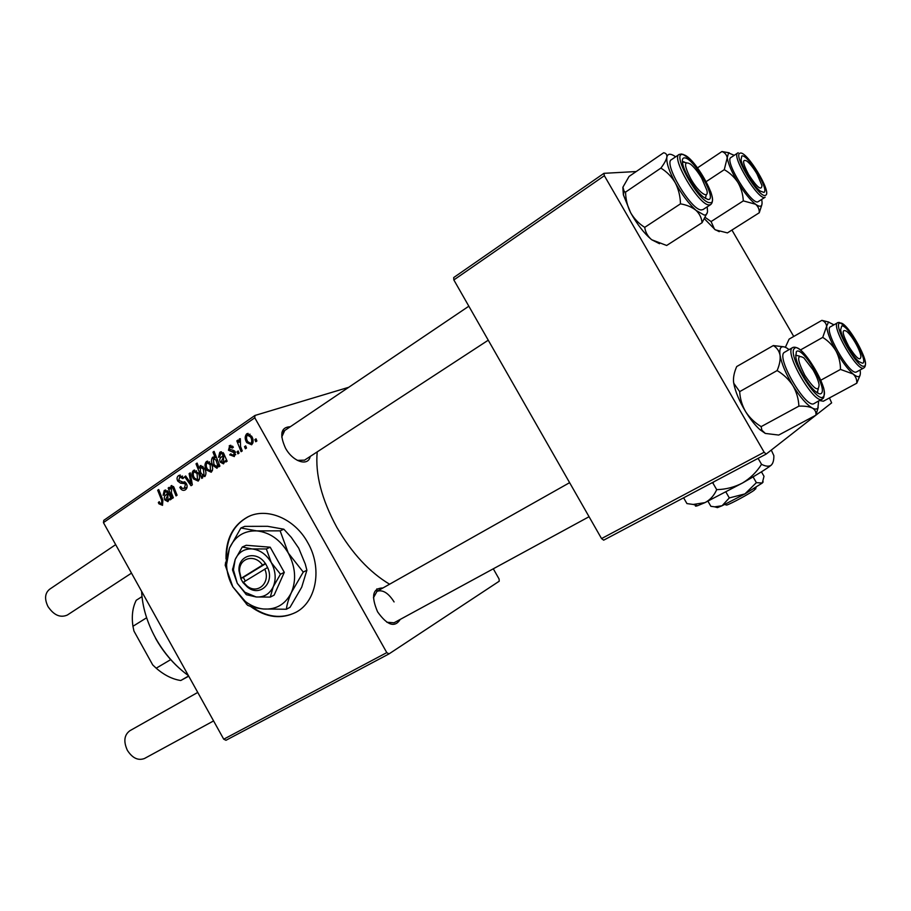 <?xml version="1.0" encoding="UTF-8"?>
<svg xmlns="http://www.w3.org/2000/svg" width="911" height="911" viewBox="0 0 911 911"><rect width="100%" height="100%" fill="white"/><g stroke="black" fill="none" stroke-linecap="round" stroke-linejoin="round"><path stroke-width="1.37" d="M243.066 599.597L245.674 602.273M250.263 606.248C265.955 617.749 281.305 619.708 296.303 612.101C316.629 601.283 322.494 567.826 307.724 542.58C294.64 518.461 266.627 506.926 247.576 517.015C232.874 525.26 225.689 539.266 226.019 559.024M251.687 606.715C266.695 617.316 281.408 619.207 295.802 612.386M400.259 619.389C394.816 627.941 387.255 625.424 377.587 611.839C370.891 596.101 372.679 588.142 382.95 587.959M386.868 622.259L394.03 622.782L589.053 516.719M310.207 456.445C308.339 466.853 292.795 461.82 285.439 448.041C279.301 434.274 280.93 427.168 290.324 426.724M297.35 460.374L304.547 460.146M389.589 584.224C369.41 572.154 351.805 553.148 336.774 527.23C321.629 499.319 315.115 474.198 317.222 451.867M376.903 588.836L376.812 591.421L376.903 588.836M493.295 568.794L499.069 578.963L499.228 581.207L389.008 653.904L225.974 740.279L223.73 739.197L386.788 652.618L389.008 653.904M234.321 456.548L229.72 454.794L230.711 453.872L233.41 455.432L234.264 452.767L228.49 450.239L229.766 445.536L233.398 447.142L232.396 448.075L229.845 447.119L229.458 449.271L233.74 450.49L235.311 451.913L234.321 456.548M227.124 461.194L225.996 461.957L225.199 460.807L223.502 463.858L220.291 462.162C219.3 459.896 219.676 458.187 221.43 457.037L223.07 455.432L222.569 454.156L220.735 453.416L219.699 456.764L218.526 457.322L219.767 452.323L223.616 453.268L227.124 461.194M211.193 463.893C213.094 467.138 213.106 469.917 211.238 472.228L206.512 470.065C204.508 466.728 204.474 463.881 206.398 461.513L211.193 463.893M162.522 505.332L158.913 503.794L158.343 502.542L159.266 501.676L159.801 502.883L161.737 503.749L161.691 500.367L157.683 490.266L158.708 489.56L162.875 500.014L162.522 505.332M201.991 475.827L202.743 477.763L201.798 478.4L196.024 463.824L197.106 463.084L199.099 468.186L200.454 465.635L204.428 468.334C206.273 471.42 206.421 474.153 204.873 476.555L201.991 475.827L202.994 475.485M190.251 472.855L192.335 484.834L191.048 485.711L184.626 476.715L185.685 475.986L191.003 483.673L189.124 473.629L190.251 472.855M186.413 483.707C187.609 486.326 187.279 488.342 185.445 489.754L184.796 490.129C182.769 490.801 181.118 489.879 179.831 487.374L180.777 486.508L182.143 488.285L184.193 488.41L185.434 484.55L184.512 483.57L180.537 483.16L177.747 481.065C176.609 478.708 176.882 476.897 178.567 475.622L183.806 477.751L182.838 478.605L179.774 476.988L178.738 480.279L186.413 483.707M256.025 438.829L256.879 440.981L255.752 441.744L254.875 439.614L256.025 438.829M348.719 387.3L254.955 415.462L254.795 417.807L103.444 522.629L223.73 739.197M254.795 417.807L386.788 652.618M198.131 472.832C200.01 476.054 200.033 478.81 198.199 481.088L193.519 478.924C191.538 475.61 191.492 472.786 193.394 470.452L198.131 472.832M171.302 499.126L170.243 499.843L169.469 498.727L167.92 501.631L164.834 499.957C163.878 497.759 164.219 496.119 165.859 495.037L167.408 493.511L166.907 492.282L165.142 491.553L164.219 494.741L163.103 495.277L164.242 490.482L167.897 491.439L171.302 499.126M171.416 492.897L173.341 497.748L172.293 498.454L168.159 488.023L169.195 487.317L169.89 489.059L171.314 485.654L173.853 487.112L177.076 495.208L176.028 495.914L172.828 487.863L171.541 487.146L171.416 492.897M219.904 466.102L218.811 466.842L218.23 465.35L217 468.288L213.026 465.51C211.181 462.446 211.022 459.713 212.548 457.299L215.155 457.755L212.992 452.129L214.085 451.366L219.904 466.102M251.675 436.21C253.611 439.523 253.611 442.382 251.652 444.773L246.756 442.609C244.695 439.204 244.683 436.278 246.71 433.818L251.675 436.21M245.674 445.878L246.517 448.018L245.401 448.77L244.535 446.652L245.674 445.878M240.561 446.561L242.235 450.922L241.108 451.697L236.837 440.856L237.953 440.081L238.83 442.336L239.377 438.863L240.322 438.703L240.561 446.561M238.192 450.979L239.024 453.109L237.919 453.86L237.054 451.754L238.192 450.979M103.444 522.629L103.797 520.329L254.955 415.462M829.443 397.925L831.641 402.867L766.174 454.077L603.674 540.166L601.545 538.583L764.147 452.232L766.174 454.077M604.357 175.709L453.849 279.95L453.701 277.559L603.936 173.329L604.357 175.709L764.147 452.232M453.849 279.95L601.545 538.583M636.208 171.541L603.936 173.329M731.92 230.05L793.743 336.455M284.71 430.516L281.727 437.064M394.087 601.932C388.428 592.993 382.745 589.451 377.029 591.307L373.419 597.787M256.173 439.193L254.875 439.614M181.027 486.964L179.831 487.374M187.062 487.305L184.637 488.159M186.63 484.128L185.434 484.55M185.992 483.046L184.512 483.57M184.626 481.748L180.537 483.16M178.977 480.644L177.747 481.065M180.298 475.041L178.567 475.622M183.51 478.013L182.678 478.298M185.89 476.282L184.626 476.715M192.073 483.308L191.003 483.673M190.319 473.219L189.124 473.629M194.749 478.503L193.519 478.924M194.612 470.042L193.394 470.452M194.032 471.704C192.87 473.561 193.03 475.679 194.487 478.059L197.528 479.869L197.072 473.549L194.032 471.704M198.291 473.128L197.072 473.549M199.418 479.209L197.528 479.869M197.231 463.426L196.024 463.824M200.067 467.867L199.099 468.186M201.058 465.498L200.181 465.794M200.329 471.34L201.331 473.731L204.098 475.394L203.381 469.085L200.511 467.252L200.329 471.34M204.611 468.664L203.381 469.085M160.12 503.362L158.913 503.794M159.448 502.143L158.343 502.542M158.833 489.867L157.683 490.266M170.699 498.294L169.469 498.727M166.03 499.524L164.834 499.957M168.626 493.079L167.408 493.511M168.114 491.86L166.907 492.282M165.688 489.981L164.242 490.482M167.852 500.059L167.897 494.832L165.859 499.251L167.624 500.185L169.344 499.524M169.093 494.411L167.897 494.832M169.321 487.624L168.159 488.023M170.551 488.831L169.89 489.059M171.826 485.54L171.04 485.814M174.024 487.442L172.828 487.863M207.765 469.632L206.512 470.065M207.662 461.091L206.398 461.513M207.048 462.765C205.863 464.656 206.011 466.796 207.492 469.188L210.566 470.998L210.122 464.621L207.048 462.765M211.363 464.2L210.122 464.621M212.479 470.338L210.566 470.998M219.437 464.94L218.23 465.35M214.279 465.077L213.026 465.51M213.447 456.992L212.548 457.299M216.431 457.333L215.155 457.755M214.222 451.719L212.992 452.129M213.299 458.472L213.948 464.473L216.772 466.762L217.49 464.61L216.009 460.123L213.299 458.472M217.365 459.679L216.009 460.123M219.095 464.063L217.49 464.61M226.509 460.362L225.199 460.807M221.578 461.729L220.291 462.162M224.379 454.988L223.07 455.432M223.855 453.724L222.569 454.156M221.43 451.788L219.767 452.323M223.468 462.219L223.582 456.787L221.373 461.421L223.218 462.355L225.04 461.683M224.858 456.365L223.582 456.787M231.132 454.532L229.823 454.976M231.007 454.361L229.72 454.794M235.721 454.589L233.671 455.272M235.528 452.346L234.264 452.767M235.084 451.549L233.558 452.061M229.823 449.806L228.49 450.239M230.893 445.297L229.208 445.843M248.077 442.177L246.756 442.609M248.111 433.374L246.71 433.818M247.359 435.105C246.129 437.052 246.266 439.25 247.781 441.687L250.958 443.52C252.119 441.573 251.994 439.387 250.548 436.973L247.359 435.105M251.857 436.551L250.548 436.973M252.939 442.871L250.958 443.52M245.811 446.231L244.535 446.652M238.101 440.446L236.837 440.856M239.479 442.12L238.83 442.336M238.329 451.321L237.054 451.754M250.104 515.877L248.077 516.81C233.888 524.69 226.68 538.105 226.475 557.031M141.604 591.319C142.355 606.794 147.001 622.361 155.553 638.03C164.333 653.586 175.288 666.112 188.406 675.598M179.399 668.332C169.993 659.906 162.021 649.862 155.496 638.212M719.235 231.667L714.554 229.299L711.081 221.567L743.308 200.887L755.538 204.223C758.157 206.433 759.398 209.279 759.262 212.764L761.801 204.941M759.262 212.764L727.433 232.897L715.283 229.857L704.522 218.879M697.53 167.852L721.933 151.533C724.849 152.604 726.614 154.688 727.229 157.785L728.538 152.923L734.243 155.314M741.759 156.043C747.1 153.048 769.829 190.376 763.908 192.403L760.275 191.082C753.761 186.379 742.271 167.772 741.053 159.926L741.759 156.043M737.762 152.98L730.998 157.466C723.676 160.222 752.235 206.512 758.225 201.627L758.396 201.513M706.219 181.596L724.279 169.674C729.882 172.862 734.448 177.155 737.99 182.564C741.178 188.213 742.955 194.316 743.308 200.887M761.63 199.452L761.892 200.796C762.678 206.615 760.56 207.765 755.538 204.223C750.174 199.976 744.333 192.756 737.99 182.564C731.84 172.281 728.253 164.014 727.229 157.785L724.279 169.674M729.221 152.809L721.933 151.533M711.081 221.567L705.319 217.49M820.777 380.229L840.489 369.422L853.095 373.988C855.759 376.516 856.989 379.591 856.784 383.201L823.35 401.216L819.615 400.567M785.384 347.273L789.12 339.108L821.893 320.353C824.683 321.424 826.266 323.416 826.619 326.32L828.486 322.095L833.952 324.828M841.73 325.956C847.777 324.088 869.117 362.373 862.489 363.238L858.925 361.621C852.423 356.531 841.548 337.582 840.648 329.805L841.73 325.956M837.596 322.756L830.547 326.764C822.975 328.882 849.382 375.457 856.249 372.052L856.613 371.893M800.393 350.006L822.735 337.389C828.247 340.862 832.654 345.383 835.979 350.94C838.951 356.713 840.454 362.874 840.489 369.422M860.064 370.014L860.326 371.916C860.656 377.45 858.242 378.133 853.095 373.988C847.629 369.114 841.923 361.428 835.979 350.94C830.263 340.407 827.142 332.208 826.619 326.32L822.735 337.389M828.839 322.073L821.893 320.353M856.784 383.201L860.041 375.355M707.209 206.831L707.528 211.489C707.255 213.994 706.105 215.167 704.089 215.019L696.015 210.361C699.602 213.812 701.618 217.934 702.062 222.717L707.403 212.343M707.813 199.418L703.463 197.083C695.924 191.287 684.628 173.272 682.749 164.014C681.815 159.584 682.544 157.546 684.947 157.899C694.694 158.935 718.164 201.468 707.813 199.418M683.967 161.702L682.407 162.021L686.211 162.693M678.98 154.551L671.521 159.619C662.935 162.875 691.005 210.316 701.288 209.94L703.03 209.553M659.507 243.704L651.729 239.764L666.67 245.48L702.062 222.717M644.715 227.363C638.873 223.673 634.181 218.788 630.628 212.696C637.085 224.254 643.986 233.17 651.319 239.434L651.319 239.434C647.619 236.154 645.421 232.134 644.715 227.363L680.471 203.848C686.814 204.941 691.996 207.116 696.015 210.361C688.818 203.779 681.918 194.612 675.302 182.849C678.581 189.317 680.301 196.32 680.471 203.848M660.885 168.114C666.841 171.746 671.646 176.666 675.302 182.849C669.05 171.154 666.237 162.614 666.852 157.239C666.203 160.051 664.221 163.673 660.885 168.114L625.55 192.107L624.126 191.367L622.919 187.188L629.068 176.438L663.652 152.752C666.055 153.162 667.114 154.654 666.852 157.239C667.695 153.412 670.633 153.276 675.666 156.806M622.851 187.541L623.375 194.84L630.628 212.696C627.44 206.353 625.743 199.498 625.55 192.107M705.353 198.427L706.31 194.601L705.353 198.427M818.636 401.102L817.907 407.912C816.825 409.392 814.981 409.449 812.384 408.071C815.151 409.779 816.324 412.148 815.903 415.177L818.192 407.433M821.574 393.153C820.435 394.565 818.283 393.894 815.117 391.138C807.693 384.818 797.227 366.438 795.815 357.249L796.294 351.794C801.373 344.677 827.245 387.027 821.574 393.153M818.317 388.951L817.087 392.687L817.782 392.151M792.479 347.649L784.052 352.546C776.331 358.353 806.144 409.233 813.99 403.607L814.183 403.505M765.308 433.431L759.888 429.628L761.869 430.163L765.308 433.431L778.723 435.059L815.903 415.177M798.89 406.147C804.675 405.919 809.173 406.568 812.384 408.071C806.656 404.689 800.165 397.219 792.923 385.66C796.578 392.083 798.571 398.904 798.89 406.147L761.152 426.621C754.809 422.75 749.651 417.796 745.676 411.749C742.089 405.475 740.085 398.767 739.675 391.628L777.129 370.572C783.608 374.455 788.88 379.477 792.923 385.66C785.874 373.863 781.581 363.705 780.044 355.188C780.545 359.697 779.577 364.821 777.129 370.572M761.869 430.163L761.152 426.621M739.675 391.628L733.822 383.349L733.514 381.607C733.207 377.108 734.277 372.087 736.714 366.552L773.325 345.565C776.889 347.672 779.133 350.872 780.044 355.188C779.053 347.387 781.308 344.996 786.785 348.013L789.051 349.596M784.052 346.829L773.325 345.565M759.888 429.628C755.151 425.346 750.413 419.39 745.676 411.749C739.356 401.227 735.393 391.798 733.788 383.474L733.514 381.607M799.448 356.11L795.565 355.21L799.448 356.11M756.973 173.91C753.408 167.931 750.049 163.661 746.906 161.099C741.998 158.571 742.567 163.058 748.626 174.559C757.075 187.461 761.516 191.105 761.949 185.491L756.973 173.91M115.674 544.641L49.649 589.223C44.89 593.107 44.32 598.869 47.953 606.498C53.817 615.198 60.263 618.057 67.277 615.073L67.494 614.925M701.686 178.203C697.951 171.906 694.239 167.225 690.561 164.174C683.785 160.393 683.899 165.346 690.902 179.034C698.669 192.768 709.305 200.033 706.856 190.205L701.686 178.203M848.87 346.647C856.522 358.49 860.542 361.678 860.929 356.201C860.326 352.659 858.424 348.104 855.235 342.536C852.161 337.332 849.291 333.585 846.626 331.297C841.4 328.586 842.151 333.711 848.87 346.647M804.777 375.184C814.081 389.259 818.852 392.402 819.091 384.601C818.317 380.502 816.29 375.583 813.022 369.843L803.878 357.909C796.624 353.753 796.92 359.503 804.777 375.184M197.755 692.428L129.909 730.702C124.181 734.915 123.338 741.463 127.381 750.345C132.425 758.134 138.108 760.856 144.45 758.51L144.735 758.362M188.623 675.985L180.765 680.506L188.736 676.178M170.699 659.632L156.202 668.196L152.718 664.928L133.94 631.05L132.949 626.278L146.637 617.76M141.991 596.625L136.24 600.281C132.573 607.466 131.48 616.132 132.949 626.278M156.202 668.196C164.208 675.142 172.395 679.242 180.765 680.506M262.516 565.082L240.743 578.576L242.941 582.505L247.245 586.935C259.555 597.57 275.042 583.108 267.583 567.496L265.454 563.465L262.516 565.082C254.624 553.296 238.397 558.215 239.639 571.755L241.108 578.178M265.352 563.522C256.435 549.788 237.6 555.3 239.035 570.901L240.846 578.519M246.391 594.712L256.15 596.967L270.294 597.092L274.12 595.145L284.289 572.347L270.203 547.204L246.209 545.279L242.269 547.01L235.197 559.479L232.521 569.887L237.281 583.325L246.391 594.712M270.294 597.092L273.243 586.752L280.474 574.215L284.289 572.347M280.474 574.215L271.273 562.577L266.331 548.957L270.203 547.204M266.331 548.957L252.085 548.934L242.269 547.01M280.132 530.84L256.868 530.897L240.903 527.97L229.435 548.228L226.566 564.752C226.873 572.461 228.968 579.829 232.84 586.855L245.355 601.476C251.037 605.781 257.05 608.286 263.404 608.992C276.101 609.858 285.439 604.369 291.395 592.526C296.519 579.988 295.483 566.824 288.275 553.034C280.281 539.733 269.815 532.354 256.868 530.897C244.091 530.509 234.947 536.283 229.435 548.228L225.176 565.15L232.84 586.855L247.553 605.234C251.356 606.942 256.629 608.195 263.404 608.992L286.396 609.243L290.04 607.307L301.712 587.196L306.882 570.252L303.249 572.062L288.275 553.034L280.132 530.84L283.845 529.211L291.281 537.342L298.706 548.149L305.287 564.068L306.882 570.252M286.396 609.243C286.874 604.653 288.536 599.074 291.395 592.526L303.249 572.062M240.903 527.97L244.729 526.376L267.583 526.307L283.845 529.211M235.197 559.479L233.41 569.842L237.281 583.325L244.877 592.252L256.15 596.967C263.951 597.445 269.656 594.04 273.243 586.752C276.329 579.066 275.68 571.003 271.273 562.577C266.399 554.435 259.999 549.891 252.085 548.934C244.25 548.638 238.625 552.146 235.197 559.479M243.043 582.448L267.583 567.496M243.305 582.118L246.824 585.819C257.528 595.054 271.011 582.676 264.748 569.056M265.602 563.727L243.294 577.38L245.275 580.922M243.294 577.38L240.743 578.576M754.98 488L754.41 490.038C749.616 493.716 730.52 504.034 726.648 505.07L725.851 504.842M763.179 481.862L762.302 483.024L764.01 476.294L761.437 471.83M756.392 482.648L744.936 493.91L762.302 483.024L756.392 482.648L753.078 476.897M729.312 497.941L722.07 505.753L744.936 493.91L729.312 497.941L725.942 492.077M716.217 507.268L717.435 507.621L722.07 505.753L714.725 506.835L710.876 506.311L707.949 501.221M772.528 463.483L771.184 465.214C766.686 468.766 757.143 474.688 742.567 482.967L704.977 502.621L697.598 505.707C695.423 506.414 694.842 506.254 695.856 505.206M758.089 458.358L761.539 464.314C765.684 466.455 768.895 466.751 771.184 465.214C773.052 463.403 773.94 460.226 773.849 455.671L771.298 450.068M761.539 464.314C756.711 471.989 750.379 478.218 742.567 482.967C734.551 487.18 725.93 489.412 716.706 489.651L712.949 483.137L713.882 481.782M716.706 489.651C714.053 495.618 710.147 499.934 704.977 502.621L693.248 504.455L686.94 503.589L683.614 497.816M711.719 482.932L712.949 483.137M754.547 489.571L755.629 489.013L756.107 487.305M185.286 482.238L182.325 483.263M191.561 480.404L190.422 480.803M162.841 499.957L161.691 500.367M168.934 493.956L165.859 495.037M174.616 488.854L173.443 489.264M224.721 455.944L221.43 457.037M234.571 450.979L231.975 451.845M758.259 201.604L765.138 197.22C759.284 202.037 730.656 155.599 737.853 152.923L738.195 152.741M740.039 153.219C732.444 154.676 759.933 199.771 765.627 195.227C772.426 192.825 746.234 149.825 740.039 153.219M863.833 367.964L863.514 368.101C856.773 371.437 830.263 324.737 837.71 322.688L838.359 322.46M840.124 323.075C831.709 323.018 857.422 369.274 864.106 366.154C871.713 365.072 847.128 320.979 840.124 323.075M838.166 322.551L840.181 323.063M710.66 191.526C713.108 198.404 713.074 202.789 710.557 204.668L708.997 204.929C698.839 205.214 670.678 157.603 679.116 154.46L681.622 153.97M709.601 202.663C721.489 204.929 694.467 155.963 683.17 154.676C670.2 150.896 698.589 202.549 709.601 202.663M822.246 399.155L822.109 399.223C814.423 404.769 784.496 353.719 792.069 347.991L792.661 347.546C795.337 346.419 798.901 348.15 803.365 352.739M823.658 396.171L822.94 398.517M823.533 396.365C830.023 389.225 800.245 340.463 794.335 348.571C786.842 354.618 818.306 406.09 823.533 396.365M184.193 488.41L187.04 487.408M180.127 476.863L182.542 476.043M194.214 471.591L196.548 470.805M197.323 479.983L199.407 479.254M200.693 467.149L202.994 466.375M165.392 491.462L167.408 490.767M167.624 500.185L169.332 499.57M171.541 487.146L173.454 486.485M207.23 462.663L209.61 461.866M210.35 471.112L212.468 470.395M213.47 458.381L216.454 457.39M221.043 453.314L223.149 452.619M220.314 452.015L220.895 451.833M223.218 462.355L225.017 461.74M233.41 455.432L235.698 454.657M229.766 445.536L230.335 445.342M230.164 446.948L232.635 446.139M247.564 434.991L250.081 434.183M250.73 443.646L252.916 442.928M864.448 358.501C865.985 363.603 865.746 366.78 863.742 368.01L856.477 371.961M845.419 326.195L839.236 322.403M689.741 158.924L682.794 154.232M710.557 204.668L702.871 209.644M623.375 194.84L624.126 191.367M822.804 385.729C824.353 389.043 824.66 392.994 823.703 397.572M823.248 398.301L813.99 403.607M281.943 432.383L468.846 306.198M67.277 615.073L131.503 573.133M304.365 460.271L488.25 340.202M213.584 720.92L144.45 758.51M569.614 482.671L376.79 591.433M239.639 571.755L239.035 570.901M226.566 564.752L225.393 562.941M245.355 601.476L246.437 604.152M233.41 569.842L232.635 568.692M244.877 592.252L245.503 593.858M246.824 585.819L247.245 586.935M726.648 505.07L724.735 504.512M697.598 505.707L693.248 504.443M717.435 507.621L714.725 506.835"/></g></svg>
